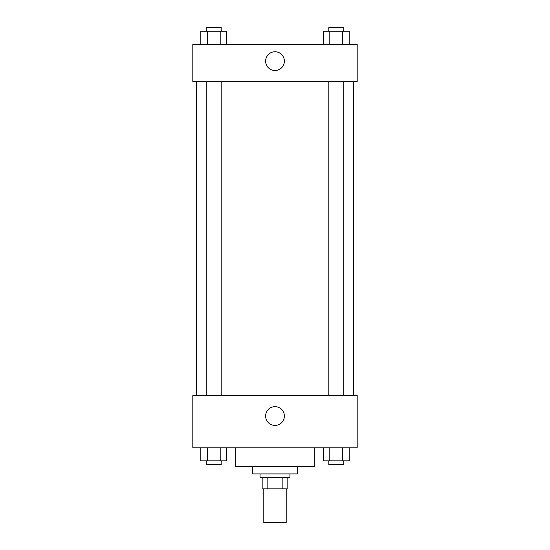 <?xml version="1.0" encoding="UTF-8"?>
<svg xmlns="http://www.w3.org/2000/svg" width="550" height="550" viewBox="0 0 550 550"><rect width="100%" height="100%" fill="white"/><g stroke="black" fill="none" stroke-linecap="round" stroke-linejoin="round"><path stroke-width="0.82" d="M263.794 488.874L263.794 522.5L286.206 522.5L286.206 488.874M282.865 477.668L282.865 488.874L262.859 488.874L262.859 477.668M282.865 488.874L287.141 488.874L287.141 477.668L287.141 488.874M289.946 473.935L289.946 477.668L260.054 477.668L260.054 473.935M267.135 477.668L267.135 488.874M297.413 466.462L297.413 473.935L252.587 473.935L252.587 466.462M314.229 447.783L314.229 466.462L235.771 466.462L235.771 447.783M357.191 447.783L192.809 447.783L192.809 395.484L357.191 395.484L357.191 447.783M275 425.397A9.371 9.371 0 0 1 266.887 411.345A9.371 9.371 0 0 1 283.113 411.345A9.371 9.371 0 0 1 275 425.397M353.451 81.668L353.451 395.484M328.797 395.484L328.797 81.668M221.203 81.668L221.203 395.484M357.191 81.668L192.809 81.668L192.809 44.309L357.191 44.309L357.191 81.668M284.371 61.126A9.371 9.371 0 0 1 270.318 69.238A9.371 9.371 0 0 1 270.318 53.006A9.371 9.371 0 0 1 284.371 61.126M349.209 44.309L349.209 31.233L323.324 31.233L323.324 44.309M342.739 31.233L342.739 44.309M329.801 31.233L329.801 44.309M328.797 31.233L328.797 27.5L343.736 27.5L343.736 31.233M226.676 44.309L226.676 31.233L200.791 31.233L200.791 44.309M220.199 31.233L220.199 44.309M207.261 31.233L207.261 44.309M206.264 31.233L206.264 27.5L221.203 27.5L221.203 31.233M349.209 447.783L349.209 460.859L323.324 460.859L323.324 447.783M342.739 447.783L342.739 460.859M329.801 447.783L329.801 460.859M343.736 460.859L343.736 464.592L328.797 464.592L328.797 460.859M226.676 447.783L226.676 460.859L200.791 460.859L200.791 447.783M220.199 447.783L220.199 460.859M207.261 447.783L207.261 460.859M221.203 460.859L221.203 464.592L206.264 464.592L206.264 460.859M196.549 81.668L196.549 395.484M343.736 395.484L343.736 81.668M206.264 81.668L206.264 395.484"/></g></svg>
